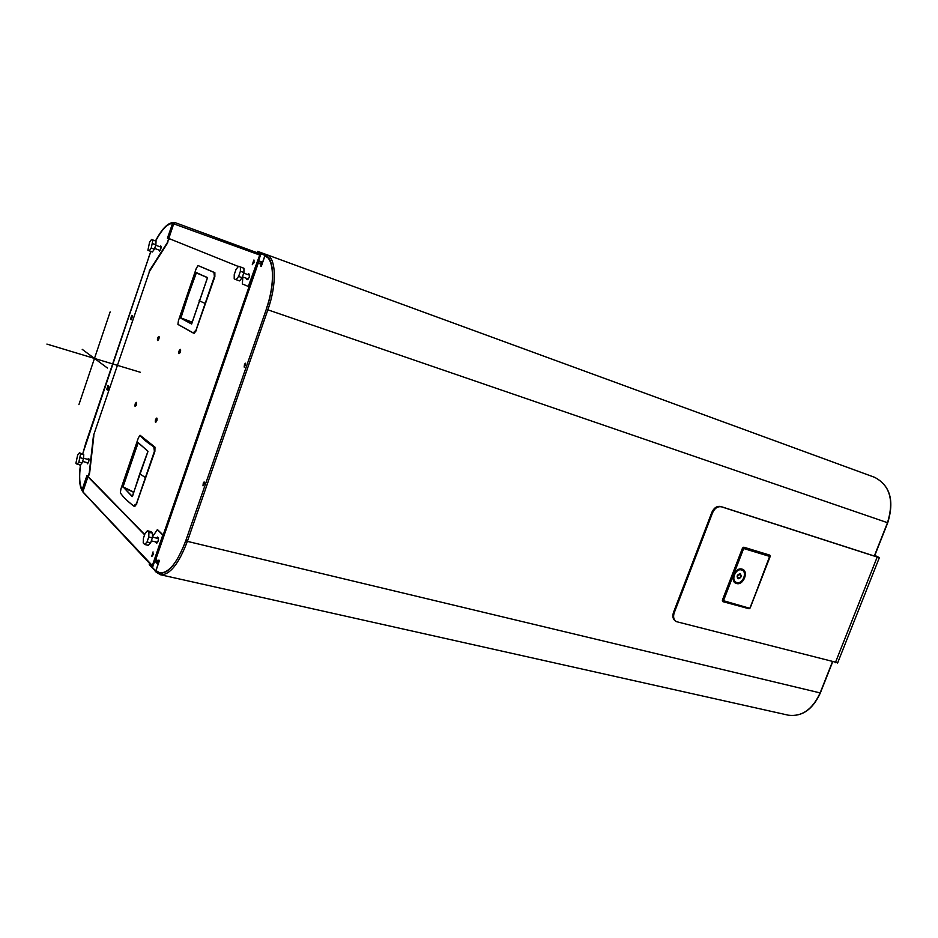 <?xml version="1.0" encoding="UTF-8"?>
<svg xmlns="http://www.w3.org/2000/svg" width="938" height="938" viewBox="0 0 938 938"><rect width="100%" height="100%" fill="white"/><g stroke="black" fill="none" stroke-linecap="round" stroke-linejoin="round"><path stroke-width="1.41" d="M131.683 317.97L131.941 317.161M253.588 263.39L254.139 261.808M247.867 278.785L247.843 279.524M249.531 274.412L249.133 275.057M108.175 387.347L107.94 388.133M153.246 553.561L152.859 555.097M172.463 223.479L173.084 223.408M169.59 239.202L169.028 238.979L167.386 242.508L168.688 238.674L169.708 238.85M260.67 254.714L249.696 285.445L248.289 286.477L259.72 255.03L260.846 254.186M144.71 534.519L88.207 476.61M83.634 492.614L152.343 565.567L162.884 534.789L152.824 566.189M87.269 475.812L82.134 489.683C79.484 484.735 78.98 476.422 80.609 464.732M167.785 242.649L149.529 271.305L93.46 435.607L89.262 472.846L87.996 476.563L88.793 477.325M169.086 238.815L167.808 238.299L172.404 223.455C167.351 223.76 161.758 229.611 155.661 240.996M162.884 534.789L157.666 529.794M88.453 476.504L89.661 472.951L93.859 435.713M156.869 420.716C157.373 417.562 156.927 417.211 155.52 419.661C155.005 422.815 155.462 423.155 156.869 420.716M136.42 404.899C136.913 401.886 136.502 401.57 135.166 403.938C134.673 406.951 135.084 407.268 136.42 404.899M180.436 351.949C178.982 354.494 178.513 354.201 179.006 351.082C180.448 348.549 180.928 348.842 180.436 351.949M158.921 338.864C157.561 341.315 157.127 341.045 157.619 338.067C158.979 335.628 159.413 335.886 158.921 338.864M139.973 435.314L138.367 437.87L129.655 463.349L120.979 488.745L120.345 492.755C122.62 496.425 127.017 500.786 133.536 505.84L136.409 503.788L154.407 451.342L153.785 446.805C147.02 442.384 142.412 438.55 139.973 435.314L153.891 446.746C147.125 442.326 142.529 438.503 140.09 435.267L154.981 447.156L154.864 451.483L136.514 503.823L154.512 451.389L154.137 446.91L154.981 447.156M134.685 506.321L136.878 503.917M198.012 265.548L196.23 268.549L178.443 320.62L177.915 324.349L193.169 332.873L195.96 330.246L214.392 276.534L213.923 272.395L198.012 265.548L214.861 272.653L214.861 276.698L196.065 330.282L214.509 276.569L214.028 272.337L214.861 272.653M193.474 333.06L194.166 333.283L196.429 330.399M93.46 435.607L149.529 271.305M87.996 476.563L86.953 475.484L82.134 489.683M167.386 242.508L149.142 271.164M82.79 453.746L85.686 443.416M150.901 251.478L148.779 257.27M168.688 238.674L167.421 238.158L172.639 223.396M158.85 249.954L159.589 251.138L160.832 248.933L161.219 246.342L160.351 245.979L159.917 246.753M131.214 319.764L130.464 319.307L131.754 315.367L132.551 315.836L131.308 319.788M107.424 390.032L106.721 389.481L107.964 385.565L108.738 386.151L107.589 390.079M87.832 459.362L88.383 458.424L89.11 459.139L88.676 461.824L87.527 463.794L86.894 462.551M85.651 443.51L150.784 251.431L82.743 453.699M80.527 464.838C78.722 478.052 79.554 486.834 83.036 491.195L83.341 492.485L152.39 566.435M82.321 489.73L83.001 490.785M152.343 565.567L152.73 566.81M87.633 476.176L82.966 491.383C79.472 487.01 78.628 478.192 80.445 464.943C78.546 478.122 79.413 487.174 83.013 492.133M144.616 534.777L87.949 476.774L83.119 491.02M162.438 534.683L157.326 529.677L152.402 536.958M153.046 551.907L151.686 556.504L153.046 551.907M155.731 541.906L156.634 543.43L158.053 541.226L158.499 538.037L157.514 537.052L156.798 538.178M173.987 223.127L175.218 222.658L173.987 223.127M242.872 277.015L242.309 283.909L248.711 286.629M259.72 255.03L173.131 223.631L168.195 238.229L238.369 266.498M253.905 259.99L252.287 264.657L253.905 259.99M246.717 278.387L246.612 279.219L247.738 279.688L249.227 277.249L249.59 274.33L248.464 273.873L247.995 274.646M168.746 238.463L173.753 223.713L168.781 238.475M172.791 223.619L168.195 238.229M260.87 254.128L175.207 222.658L260.87 254.104M155.661 561.147L158.182 563.644L158.299 562.05L155.802 559.435L155.696 560.947M155.731 560.443L155.415 561.346M259.31 260.987L258.982 261.96M257.352 251.736L261.444 253.225L257.352 251.736M260.963 253.846L258.595 260.717L262.617 262.241L265.008 255.335L260.963 253.846L262.406 253.108L257.493 251.314L257.223 252.099L261.127 253.53M158.299 562.05L158.932 560.08L159.437 560.607L155.978 570.597L159.906 572.895C168.875 573.224 177.505 562.472 185.783 540.651L266.333 309.247L267.858 309.821L266.333 309.247C275.362 283.944 274.471 258.056 265.008 255.335L266.462 254.585L264.915 255.617C274.318 258.325 275.197 284.062 266.216 309.2C275.151 284.191 274.271 258.583 264.915 255.886L261.315 266.298L260.705 266.064L261.315 264.282L261.315 266.286M262.406 253.108L266.462 254.585L262.406 253.108M155.837 570.75L158.03 564.395L154.758 560.947L152.484 567.525L155.731 571.019C165.194 577.597 175.242 567.502 185.876 540.745L187.366 541.367L185.783 540.651C177.458 562.589 168.793 573.388 159.777 573.059L156.2 570.82L159.812 573.071M262.534 262.206L259.38 261.292L258.255 263.109L155.802 559.435M245.475 364.812L244.173 367.075L244.525 364.272L245.416 363.205L245.475 364.812M204.191 483.656L202.983 485.802L203.312 482.929L204.121 481.944L204.191 483.656M158.604 563.011L159.226 560.385M160.269 572.977L162.626 573.036M268.221 258.02L264.915 255.886M204.273 482.085L203.183 485.767M245.568 363.358L244.372 367.051M258.36 262.898L261.315 264.282L258.255 263.109M262.323 263.379L261.667 264.41M261.421 264.07L262.359 262.64L259.287 261.479M832.381 661.947L820.129 692.912C812.507 709.48 801.92 716.902 788.389 715.202L160.539 574.76L156.447 572.344M152.46 567.584L155.79 571.852M154.758 560.947L158.182 564.254M152.425 568.029L149.236 564.606L149.505 563.844L152.601 567.173M266.486 254.585L874.579 477.301C890.127 485.438 894.5 500.599 887.735 522.771L887.606 522.712M697.004 551.052L688.867 572.286M252.545 264.668L254.092 260.143M253.799 263.062L254.092 262.206M247.163 278.539L247.749 279.665M248.887 274.048L248.429 274.799M249.578 274.435L248.476 274.822M247.21 278.551L247.82 279.559M247.116 279.266L247.773 279.501M155.52 240.949C162.462 228.04 168.594 222.165 173.893 223.314L173.811 223.514C168.547 222.388 162.473 228.204 155.591 240.972M150.842 251.454L148.72 257.247M173.823 223.537L171.76 223.479M83.095 490.984L87.527 476.082L82.544 489.742M151.921 556.469L153.07 551.931M153.246 553.772L152.964 554.909M156.177 542.012L156.775 543.219M157.83 537.368L157.244 538.283M157.361 538.306L157.912 537.451M156.892 543.032L156.271 542.035M156.224 542.363L156.892 542.516M159.237 250.094L159.601 251.114M160.726 246.143L160.316 246.893M161.184 246.53L160.386 246.917M159.319 250.118L159.706 250.927M154.383 249.191L152.378 251.994L147.899 250.294L149.552 242.297L151.557 239.483L156.036 241.16L155.884 244.771L154.383 249.191L151.241 248.078L149.236 250.892M151.557 239.483L152.906 240.046L151.241 248.078M152.906 240.046L156.036 241.16M152.742 243.657L155.884 244.771M130.464 319.307L131.988 315.496M131.859 316.469L131.203 318.486L131.859 316.469M106.721 389.481L108.163 385.694M107.108 389.598L107.694 390.056M107.436 388.637L108.069 386.644L107.436 388.637M87.633 463.618L87.281 462.657M88.231 459.468L88.664 458.705M87.726 463.454L87.351 462.669M88.313 459.491L88.735 458.776M87.293 463.02L87.938 462.821M82.052 462.903L80.222 465.225L75.908 463.255L77.631 455.094L79.46 452.761L83.775 454.719L83.505 458.612L82.052 462.903L78.874 462.071L77.033 464.404M79.46 452.761L80.598 453.875L78.874 462.071M80.598 453.875L83.775 454.719M80.328 457.779L83.505 458.612M120.345 492.755L120.404 492.86C122.667 496.519 127.052 500.869 133.536 505.91L134.169 506.286L136.409 503.788M138.085 442.877L123.042 486.869L132.223 496.601L147.993 451.377L138.273 442.701L130.276 464.838L123.066 486.881L132.422 496.507M138.273 442.701L147.852 451.143L138.613 443.17M133.794 492.098L123.042 486.869M133.712 492.356L123.042 487.291M177.915 324.349L193.357 333.037L195.96 330.246M207.333 277.46L196.241 272.852L188.21 295.294L180.835 318.24L191.633 324.044L207.509 277.742L196.429 272.606L188.233 295.294L180.846 317.876L191.575 324.02M196.241 272.852L207.439 277.66M192.138 322.144L180.823 317.865M192.067 322.379L180.835 318.24M155.978 420.81L156.412 419.567L155.978 420.81M155.532 422.112L156.857 418.266L155.532 422.112M179.498 352.149L179.932 350.894L179.498 352.149M179.052 353.462L180.377 349.581L179.052 353.462M158.065 339.075L158.475 337.868L158.065 339.075M157.631 340.33L158.909 336.601L157.631 340.33M135.588 405.017L135.975 403.809L135.588 405.017M135.166 406.26L136.42 402.578L135.166 406.26M675.899 621.308L675.794 621.249C672.945 619.514 672.183 616.547 673.507 612.362L711.848 512.324C714.017 507.739 717.007 505.805 720.806 506.508L721.568 506.848C717.769 506.145 714.791 508.091 712.61 512.676L674.234 612.772C672.909 616.97 673.672 619.936 676.521 621.671L837.716 662.72M874.791 555.46L878.273 557.207L876.397 556.691L720.806 506.508M874.814 555.39L879.363 557.629L877.206 557.043L721.568 506.848M749.075 608.762L722.776 601.621L722.342 600.261L742.509 548.062L743.811 547.194L769.606 555.073L770.192 556.574L743.658 548.507L723.479 600.707L749.591 608.258L749.016 608.75L722.776 601.621M143.221 542.926L143.42 538.248L145.12 533.3L147.407 530.767L148.943 532.315L148.755 537.005L147.032 541.988L144.733 544.509L143.221 542.926M147.407 530.767L151.006 531.623L152.554 533.171L152.366 537.861L150.643 542.832L148.345 545.353L144.733 544.509M147.032 541.988L150.643 542.832M148.755 537.005L152.366 537.861M148.943 532.315L152.554 533.171M234.207 278.879L234.242 274.611L236.013 269.487L238.557 266.263L240.409 267.002L240.386 271.281L238.604 276.44L236.048 279.653L234.207 278.879M238.557 266.263L243.95 268.268L243.927 272.536L242.145 277.695L239.589 280.908L236.048 279.653M238.604 276.44L242.145 277.695M240.386 271.281L243.927 272.536M240.409 267.002L243.95 268.268M110.145 311.908L78.909 404.653M46.9 344.082L140.36 372.28M82.216 349.346L107.448 368.048M249.133 286.442L163.06 535.364M265.219 255.875L266.169 256.226M160.539 574.76C169.837 575.088 178.771 563.961 187.366 541.367L267.858 309.821C277.109 283.897 276.182 257.375 266.474 254.585L874.591 477.313C889.963 485.333 894.266 500.47 887.512 522.701L874.322 556.023M158.721 561.839L155.86 559.142M155.685 561.03L158.393 563.644M820.129 692.912L187.366 541.367M832.604 662.005L820.363 692.936C812.765 709.491 802.107 716.913 788.389 715.202L787.932 715.096M257.364 251.689L261.491 253.19M267.858 309.821L887.512 522.701M129.655 463.349L130.253 464.826M139.832 473.784L145.39 477.606M133.806 506.11L134.931 506.461M139.75 473.784L147.934 451.342M187.319 294.626L188.233 295.294M199.137 300.746L205.164 303.431M177.962 324.454L192.947 332.849M193.216 332.99L194.166 333.283M711.848 512.324L712.61 512.676M877.206 557.043L835.348 662.72M673.507 612.362L674.234 612.772M723.608 601.117L723.034 601.621L722.647 600.402L742.509 548.062M722.342 600.261L723.479 600.707M743.658 548.507L742.814 548.202L743.986 547.417L769.606 555.073M743.811 547.194L744.045 548.249M769.852 556.105L769.864 555.226M770.133 556.574L750.166 607.965L770.016 555.425M749.978 607.988L769.969 556.527M736.506 583.495C743.435 585.851 749.251 570.867 742.064 569.132C735.111 566.693 729.26 581.83 736.506 583.495M736.588 583.119C743.189 585.371 748.712 571.101 741.876 569.448C735.251 567.138 729.694 581.525 736.588 583.119M736.729 582.51C730.421 581.044 735.521 567.877 741.571 569.987C747.844 571.5 742.779 584.573 736.729 582.51M738.171 578.781C741.313 577.82 741.97 576.131 740.129 573.728C736.987 574.689 736.33 576.378 738.171 578.781L738.452 578.277C740.926 577.515 741.442 576.19 739.988 574.291L739.824 574.924M740.129 573.728L739.988 574.291C737.514 575.053 736.998 576.378 738.452 578.277L738.745 577.702M185.923 226.574L175.207 222.658C169.145 221.45 162.567 227.535 155.497 240.937M887.735 522.771L874.533 556.093M160.023 250.364L154.629 248.464M161.09 247.163L155.72 245.264M88.078 462.856L82.556 461.426M89.016 459.679L83.529 458.236M133.548 505.922C127.052 500.869 122.655 496.519 120.381 492.849M132.469 496.46L139.727 473.866M207.45 277.707L191.587 323.973M879.363 557.629L837.599 663.025M157.361 542.293L151.323 540.874M158.428 538.564L152.39 537.134M248.218 278.914L242.438 276.862M249.485 275.174L243.728 273.134"/></g></svg>
